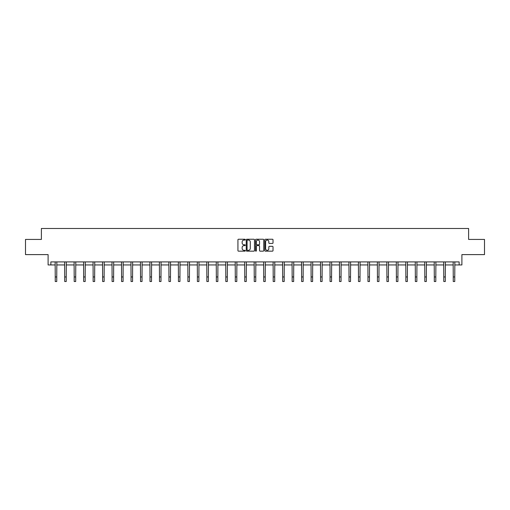 <?xml version="1.0" encoding="UTF-8"?>
<svg xmlns="http://www.w3.org/2000/svg" width="510" height="510" viewBox="0 0 510 510"><rect width="100%" height="100%" fill="white"/><g stroke="black" fill="none" stroke-linecap="round" stroke-linejoin="round"><path stroke-width="0.76" d="M245.278 239.655A0.414 0.414 0 0 0 244.864 239.235L238.527 239.235A0.599 0.599 0 0 0 237.934 239.834L237.934 250.563A0.599 0.599 0 0 0 238.527 251.162L244.864 251.162A0.414 0.414 0 0 0 245.278 250.741A0.414 0.414 0 0 0 244.864 250.327L244.041 250.327A1.906 1.906 0 0 1 242.135 248.421L242.135 247.522A1.906 1.906 0 0 1 244.041 245.616L244.864 245.616A0.414 0.414 0 0 0 245.278 245.202A0.414 0.414 0 0 0 244.864 244.781L244.041 244.781A1.906 1.906 0 0 1 242.135 242.875L242.135 241.976A1.906 1.906 0 0 1 244.041 240.07L244.864 240.07A0.414 0.414 0 0 0 245.278 239.655M50.86 264.939L50.86 261.904L459.14 261.904L459.14 264.939L461.901 264.939L461.901 254.611L484.5 254.611L484.5 239.426L468.613 239.426L468.613 228.493L41.386 228.493L41.386 239.426L25.5 239.426L25.5 254.611L48.099 254.611L48.099 264.939L55.233 264.939M272.423 243.442A0.599 0.599 0 0 0 273.022 242.843L273.022 239.834A0.599 0.599 0 0 0 272.423 239.235L265.391 239.235A0.599 0.599 0 0 0 264.792 239.834L264.792 250.563A0.599 0.599 0 0 0 265.391 251.162L272.423 251.162A0.599 0.599 0 0 0 273.022 250.563L273.022 246.929A0.599 0.599 0 0 0 272.423 246.33L269.414 246.33A0.599 0.599 0 0 0 268.821 246.929L268.821 248.733A1.594 1.594 0 0 1 267.221 250.327A1.594 1.594 0 0 1 265.627 248.733L265.627 241.663A1.594 1.594 0 0 1 267.221 240.07A1.594 1.594 0 0 1 268.821 241.663L268.821 242.843A0.599 0.599 0 0 0 269.414 243.442L272.423 243.442M254.477 239.834A0.599 0.599 0 0 0 253.884 239.235L246.846 239.235A0.599 0.599 0 0 0 246.247 239.834L246.247 250.563A0.599 0.599 0 0 0 246.846 251.162L253.884 251.162A0.599 0.599 0 0 0 254.477 250.563L254.477 239.834M256.116 239.235L263.154 239.235A0.599 0.599 0 0 1 263.753 239.834L263.753 250.563A0.599 0.599 0 0 1 263.154 251.162L260.145 251.162A0.599 0.599 0 0 1 259.545 250.563L259.545 246.215A0.599 0.599 0 0 0 258.952 245.616L256.951 245.616A0.599 0.599 0 0 0 256.358 246.215L256.358 250.741A0.414 0.414 0 0 1 255.937 251.162A0.414 0.414 0 0 1 255.523 250.741L255.523 239.834A0.599 0.599 0 0 1 256.116 239.235M56.757 264.939L64.713 264.939M66.23 264.939L74.186 264.939M75.709 264.939L83.665 264.939M85.183 264.939L93.139 264.939M94.662 264.939L102.618 264.939M104.136 264.939L112.092 264.939M113.615 264.939L121.571 264.939M123.088 264.939L131.044 264.939M132.568 264.939L140.524 264.939M142.041 264.939L149.997 264.939M151.521 264.939L159.477 264.939M160.994 264.939L168.95 264.939M170.474 264.939L178.43 264.939M179.947 264.939L187.903 264.939M189.427 264.939L197.383 264.939M198.9 264.939L206.856 264.939M208.38 264.939L216.336 264.939M217.853 264.939L225.809 264.939M227.333 264.939L235.288 264.939M236.806 264.939L244.762 264.939M246.285 264.939L254.241 264.939M255.759 264.939L263.715 264.939M265.238 264.939L273.194 264.939M274.712 264.939L282.667 264.939M284.191 264.939L292.147 264.939M293.664 264.939L301.62 264.939M303.144 264.939L311.1 264.939M312.617 264.939L320.573 264.939M322.097 264.939L330.053 264.939M331.57 264.939L339.526 264.939M341.05 264.939L349.006 264.939M350.523 264.939L358.479 264.939M360.003 264.939L367.959 264.939M369.476 264.939L377.432 264.939M378.956 264.939L386.911 264.939M388.429 264.939L396.385 264.939M397.908 264.939L405.864 264.939M407.382 264.939L415.338 264.939M416.861 264.939L424.817 264.939M426.334 264.939L434.29 264.939M435.814 264.939L443.77 264.939M445.287 264.939L453.243 264.939M454.767 264.939L459.14 264.939M247.503 240.07A0.414 0.414 0 0 0 247.082 240.49L247.082 249.906A0.414 0.414 0 0 0 247.503 250.327L248.364 250.327A1.906 1.906 0 0 0 250.276 248.421L250.276 241.976A1.906 1.906 0 0 0 248.364 240.07L247.503 240.07M259.545 241.695A1.594 1.594 0 0 0 257.952 240.102A1.594 1.594 0 0 0 256.358 241.695L256.358 244.188A0.599 0.599 0 0 0 256.951 244.781L258.952 244.781A0.599 0.599 0 0 0 259.545 244.188L259.545 241.695M55.156 261.904L55.233 276.949L56.757 276.949L56.833 261.904M55.233 276.949L55.233 281.507L56.757 281.507L56.757 276.949M64.636 261.904L64.713 276.949L66.23 276.949L66.306 261.904M64.713 276.949L64.713 281.507L66.23 281.507L66.23 276.949M74.109 261.904L74.186 276.949L75.709 276.949L75.786 261.904M74.186 276.949L74.186 281.507L75.709 281.507L75.709 276.949M83.589 261.904L83.665 276.949L85.183 276.949L85.259 261.904M83.665 276.949L83.665 281.507L85.183 281.507L85.183 276.949M93.062 261.904L93.139 276.949L94.662 276.949L94.739 261.904M93.139 276.949L93.139 281.507L94.662 281.507L94.662 276.949M102.542 261.904L102.618 276.949L104.136 276.949L104.212 261.904M102.618 276.949L102.618 281.507L104.136 281.507L104.136 276.949M112.015 261.904L112.092 276.949L113.615 276.949L113.692 261.904M112.092 276.949L112.092 281.507L113.615 281.507L113.615 276.949M121.495 261.904L121.571 276.949L123.088 276.949L123.165 261.904M121.571 276.949L121.571 281.507L123.088 281.507L123.088 276.949M130.968 261.904L131.044 276.949L132.568 276.949L132.645 261.904M131.044 276.949L131.044 281.507L132.568 281.507L132.568 276.949M140.448 261.904L140.524 276.949L142.041 276.949L142.118 261.904M140.524 276.949L140.524 281.507L142.041 281.507L142.041 276.949M149.921 261.904L149.997 276.949L151.521 276.949L151.597 261.904M149.997 276.949L149.997 281.507L151.521 281.507L151.521 276.949M159.4 261.904L159.477 276.949L160.994 276.949L161.071 261.904M159.477 276.949L159.477 281.507L160.994 281.507L160.994 276.949M168.874 261.904L168.95 276.949L170.474 276.949L170.55 261.904M168.95 276.949L168.95 281.507L170.474 281.507L170.474 276.949M178.353 261.904L178.43 276.949L179.947 276.949L180.024 261.904M178.43 276.949L178.43 281.507L179.947 281.507L179.947 276.949M187.827 261.904L187.903 276.949L189.427 276.949L189.503 261.904M187.903 276.949L187.903 281.507L189.427 281.507L189.427 276.949M197.306 261.904L197.383 276.949L198.9 276.949L198.976 261.904M197.383 276.949L197.383 281.507L198.9 281.507L198.9 276.949M206.779 261.904L206.856 276.949L208.38 276.949L208.456 261.904M206.856 276.949L206.856 281.507L208.38 281.507L208.38 276.949M216.259 261.904L216.336 276.949L217.853 276.949L217.929 261.904M216.336 276.949L216.336 281.507L217.853 281.507L217.853 276.949M225.732 261.904L225.809 276.949L227.333 276.949L227.409 261.904M225.809 276.949L225.809 281.507L227.333 281.507L227.333 276.949M235.212 261.904L235.288 276.949L236.806 276.949L236.882 261.904M235.288 276.949L235.288 281.507L236.806 281.507L236.806 276.949M244.685 261.904L244.762 276.949L246.285 276.949L246.362 261.904M244.762 276.949L244.762 281.507L246.285 281.507L246.285 276.949M254.165 261.904L254.241 276.949L255.759 276.949L255.835 261.904M254.241 276.949L254.241 281.507L255.759 281.507L255.759 276.949M263.638 261.904L263.715 276.949L265.238 276.949L265.315 261.904M263.715 276.949L263.715 281.507L265.238 281.507L265.238 276.949M273.118 261.904L273.194 276.949L274.712 276.949L274.788 261.904M273.194 276.949L273.194 281.507L274.712 281.507L274.712 276.949M282.591 261.904L282.667 276.949L284.191 276.949L284.268 261.904M282.667 276.949L282.667 281.507L284.191 281.507L284.191 276.949M292.071 261.904L292.147 276.949L293.664 276.949L293.741 261.904M292.147 276.949L292.147 281.507L293.664 281.507L293.664 276.949M301.544 261.904L301.62 276.949L303.144 276.949L303.22 261.904M301.62 276.949L301.62 281.507L303.144 281.507L303.144 276.949M311.023 261.904L311.1 276.949L312.617 276.949L312.694 261.904M311.1 276.949L311.1 281.507L312.617 281.507L312.617 276.949M320.497 261.904L320.573 276.949L322.097 276.949L322.173 261.904M320.573 276.949L320.573 281.507L322.097 281.507L322.097 276.949M329.976 261.904L330.053 276.949L331.57 276.949L331.647 261.904M330.053 276.949L330.053 281.507L331.57 281.507L331.57 276.949M339.45 261.904L339.526 276.949L341.05 276.949L341.126 261.904M339.526 276.949L339.526 281.507L341.05 281.507L341.05 276.949M348.929 261.904L349.006 276.949L350.523 276.949L350.599 261.904M349.006 276.949L349.006 281.507L350.523 281.507L350.523 276.949M358.403 261.904L358.479 276.949L360.003 276.949L360.079 261.904M358.479 276.949L358.479 281.507L360.003 281.507L360.003 276.949M367.882 261.904L367.959 276.949L369.476 276.949L369.552 261.904M367.959 276.949L367.959 281.507L369.476 281.507L369.476 276.949M377.355 261.904L377.432 276.949L378.956 276.949L379.032 261.904M377.432 276.949L377.432 281.507L378.956 281.507L378.956 276.949M386.835 261.904L386.911 276.949L388.429 276.949L388.505 261.904M386.911 276.949L386.911 281.507L388.429 281.507L388.429 276.949M396.308 261.904L396.385 276.949L397.908 276.949L397.985 261.904M396.385 276.949L396.385 281.507L397.908 281.507L397.908 276.949M405.788 261.904L405.864 276.949L407.382 276.949L407.458 261.904M405.864 276.949L405.864 281.507L407.382 281.507L407.382 276.949M415.261 261.904L415.338 276.949L416.861 276.949L416.938 261.904M415.338 276.949L415.338 281.507L416.861 281.507L416.861 276.949M424.741 261.904L424.817 276.949L426.334 276.949L426.411 261.904M424.817 276.949L424.817 281.507L426.334 281.507L426.334 276.949M434.214 261.904L434.29 276.949L435.814 276.949L435.891 261.904M434.29 276.949L434.29 281.507L435.814 281.507L435.814 276.949M443.694 261.904L443.77 276.949L445.287 276.949L445.364 261.904M443.77 276.949L443.77 281.507L445.287 281.507L445.287 276.949M453.167 261.904L453.243 276.949L454.767 276.949L454.844 261.904M453.243 276.949L453.243 281.507L454.767 281.507L454.767 276.949"/></g></svg>
